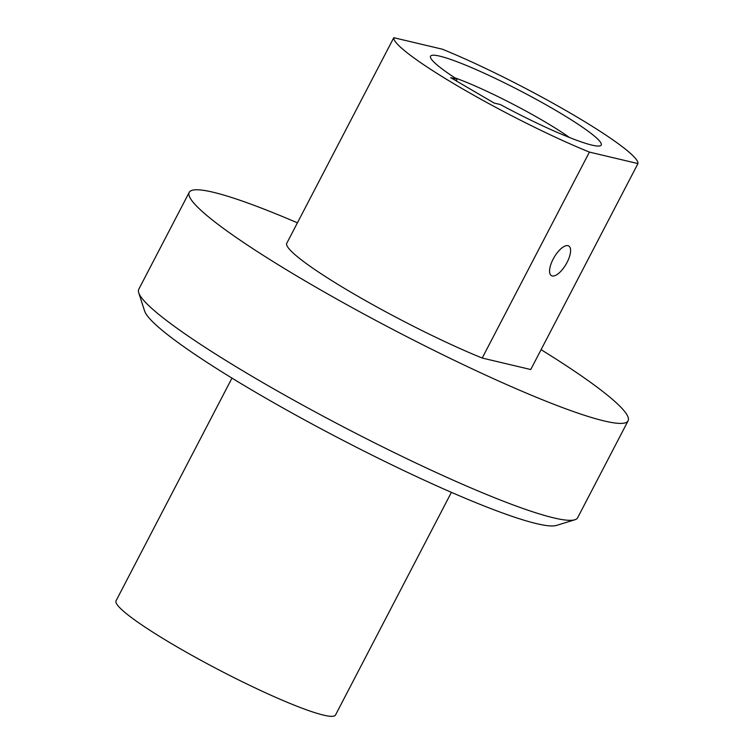 <?xml version="1.0" encoding="UTF-8"?>
<svg xmlns="http://www.w3.org/2000/svg" width="754" height="754" viewBox="0 0 754 754"><rect width="100%" height="100%" fill="white"/><g stroke="black" fill="none" stroke-linecap="round" stroke-linejoin="round"><path stroke-width="1.13" d="M574.831 519.77L556.49 525.425A233.646 26.041 -152.5 0 1 257.265 393.23A233.646 26.041 -152.5 0 1 144.608 311.016L138.727 292.75A247.387 27.578 27.5 0 0 258 379.799A247.387 27.578 27.5 0 0 574.831 519.77A247.387 27.578 27.5 0 0 577.639 517.744L628.091 420.826A247.387 27.578 27.5 0 0 541.08 349.668M297.415 222.826A247.387 27.578 27.5 0 0 189.216 192.364L138.764 289.282A247.387 27.578 27.5 0 0 138.727 292.75M456.717 81.159L456.792 79.085A96.21 10.726 -152.5 0 1 430.515 57.558A96.21 10.726 -152.5 0 1 469.318 66.663A96.21 10.726 -152.5 0 1 554.84 109.858A96.21 10.726 -152.5 0 1 600.118 145.852A96.21 10.726 -152.5 0 1 500.27 104.504L494.19 103.072L450.713 77.653L456.792 79.085M569.515 137.52A82.459 9.189 27.5 0 0 542.965 120.659A82.459 9.189 27.5 0 0 454.898 77.85M567.969 245.663A17.182 6.89 120.3 0 0 553.615 258.245A17.182 6.89 120.3 0 0 551.41 275.644A17.182 6.89 120.3 0 0 552.201 275.955A17.182 6.89 120.3 0 0 566.546 263.382A17.182 6.89 120.3 0 0 568.752 245.983A17.182 6.89 120.3 0 0 567.969 245.663M189.216 192.364A247.387 27.578 27.5 0 0 308.452 282.873A247.387 27.578 27.5 0 0 628.091 420.826M231.978 378.112L116.041 600.815A123.694 13.789 27.5 0 0 175.663 646.074A123.694 13.789 27.5 0 0 335.483 715.046L451.41 492.343M637.959 163.58A137.435 15.316 27.5 0 0 571.541 113.816A137.435 15.316 27.5 0 0 442.315 49.189L393.786 37.7A137.435 15.316 27.5 0 0 460.204 87.464A137.435 15.316 27.5 0 0 589.421 152.091L637.959 163.58L530.741 369.535L482.211 358.046L589.421 152.091M393.786 37.7L286.577 243.655A137.435 15.316 27.5 0 0 352.985 293.419A137.435 15.316 27.5 0 0 482.211 358.046"/></g></svg>
